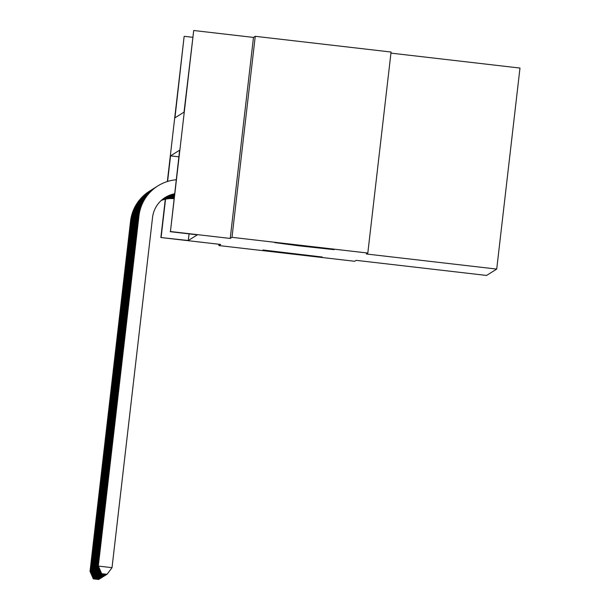 <?xml version="1.0" encoding="UTF-8"?>
<svg xmlns="http://www.w3.org/2000/svg" width="610" height="610" viewBox="0 0 610 610"><rect width="100%" height="100%" fill="white"/><g stroke="black" fill="none" stroke-linecap="round" stroke-linejoin="round"><path stroke-width="0.91" d="M298.9 245.822L274.767 242.612L333.998 249.642L298.9 245.822M287.112 253.203L262.986 249.993L322.217 257.023L287.112 253.203M167.346 181.528L184.128 36.501L174.956 117.837L184.022 112.156L193.713 30.5L170.449 231.525L179.622 150.19L170.556 155.87L167.597 181.445M253.478 37.416L230.214 238.441L231.991 237.336L367.815 253.058L391.071 52.033L255.247 36.31L253.478 37.416L193.713 30.5M390.949 53.123L519.979 68.061L496.715 269.086L486.566 275.445L356.171 260.348L354.685 261.278L218.86 245.555L220.629 244.45L160.865 237.526L165.302 199.226M192.684 37.301L184.388 36.341M231.991 237.336L255.247 36.31M219.005 244.259L218.86 245.555M189.062 233.874L188.292 240.508L197.358 234.835L170.19 231.686M230.214 238.441L170.449 231.525M188.292 240.508L160.865 237.526M367.815 253.058L366.328 253.989L496.715 269.086M165.546 199.173L161.124 237.366M178.852 156.831L170.556 155.87M174.01 198.7A27.351 27.343 57.9 0 0 161.223 200.484M174.018 198.608A27.351 27.343 57.9 0 0 161.276 200.431M93.322 578.875L98.805 579.47L93.322 578.875L90.021 571.364L130.54 221.194A41.022 41.022 -122.1 0 1 149.511 191.151L149.641 191.067A41.022 41.022 -122.1 0 1 149.839 190.945M90.021 571.364L130.67 221.117A41.022 41.022 -122.1 0 1 149.641 191.067M93.368 578.837L90.15 571.28L90.676 571.341M174.048 198.334A27.351 27.343 57.9 0 0 161.452 200.278M174.064 198.242A27.351 27.343 57.9 0 0 161.505 200.225M93.841 578.547L99.323 579.142L93.841 578.547L90.539 571.036L131.058 220.873A41.022 41.022 -122.1 0 1 150.029 190.823L150.159 190.739A41.022 41.022 -122.1 0 1 150.357 190.617M90.539 571.036L131.188 220.789A41.022 41.022 -122.1 0 1 150.159 190.739M93.887 578.516L90.669 570.952L91.195 571.013M174.094 197.975A27.351 27.343 57.9 0 0 161.68 200.072M174.102 197.884A27.351 27.343 57.9 0 0 161.742 200.019M94.359 578.219L99.842 578.821L94.359 578.219L91.058 570.708L131.577 220.546A41.022 41.022 -122.1 0 1 150.548 190.495L150.678 190.419A41.022 41.022 -122.1 0 1 150.876 190.297M91.058 570.708L131.707 220.469A41.022 41.022 -122.1 0 1 150.678 190.419M94.405 578.188L91.187 570.632L91.713 570.693M174.132 197.625A27.351 27.343 57.9 0 0 161.917 199.867M174.147 197.533A27.351 27.343 57.9 0 0 161.978 199.821M94.87 577.899L100.36 578.493L94.87 577.899L91.576 570.388L132.095 220.225A41.022 41.022 -122.1 0 1 151.066 190.175L151.196 190.091A41.022 41.022 -122.1 0 1 151.394 189.969M91.576 570.388L132.225 220.141A41.022 41.022 -122.1 0 1 151.196 190.091M94.924 577.868L91.706 570.304L92.232 570.365M174.17 197.282A27.351 27.343 57.9 0 0 162.153 199.668M174.185 197.198A27.351 27.343 57.9 0 0 162.214 199.623M95.389 577.571L100.879 578.173L95.389 577.571L92.095 570.06L132.614 219.897A41.022 41.022 -122.1 0 1 151.585 189.847L151.715 189.771A41.022 41.022 -122.1 0 1 151.905 189.649M92.095 570.06L132.744 219.813A41.022 41.022 -122.1 0 1 151.715 189.771M95.442 577.54L92.224 569.984L92.75 570.045M174.216 196.946A27.351 27.343 57.9 0 0 162.39 199.47M174.224 196.862A27.351 27.343 57.9 0 0 162.451 199.424M95.907 577.251L101.397 577.845L95.907 577.251L92.613 569.74L133.132 219.577A41.022 41.022 -122.1 0 1 152.103 189.527L152.233 189.443A41.022 41.022 -122.1 0 1 152.424 189.321M92.613 569.74L133.262 219.493A41.022 41.022 -122.1 0 1 152.233 189.443M95.961 577.22L92.743 569.656L93.261 569.717M174.246 196.618A27.351 27.343 57.9 0 0 162.626 199.279M174.262 196.542A27.351 27.343 57.9 0 0 162.687 199.234M96.426 576.923L101.916 577.517L96.426 576.923L93.132 569.412L133.643 219.249A41.022 41.022 -122.1 0 1 152.622 189.199L152.752 189.123A41.022 41.022 -122.1 0 1 152.942 189.001M93.132 569.412L133.773 219.165A41.022 41.022 -122.1 0 1 152.752 189.123M96.479 576.892L93.261 569.336L93.78 569.397M174.285 196.306A27.351 27.343 57.9 0 0 162.87 199.089M174.292 196.222A27.351 27.343 57.9 0 0 162.931 199.043M96.944 576.602L102.434 577.197L96.944 576.602L93.65 569.092L134.162 218.921A41.022 41.022 -122.1 0 1 153.141 188.879L153.27 188.795A41.022 41.022 -122.1 0 1 153.461 188.673M93.65 569.092L134.291 218.845A41.022 41.022 -122.1 0 1 153.27 188.795M96.998 576.564L93.78 569.008L94.298 569.069M174.323 195.993A27.351 27.343 57.9 0 0 163.114 198.898M174.33 195.917A27.351 27.343 57.9 0 0 163.175 198.852M97.463 576.275L102.945 576.869L97.463 576.275L94.169 568.764L134.68 218.601A41.022 41.022 -122.1 0 1 153.659 188.551L153.789 188.467A41.022 41.022 -122.1 0 1 153.979 188.353M94.169 568.764L134.81 218.517A41.022 41.022 -122.1 0 1 153.789 188.467M97.516 576.244L94.298 568.688L94.817 568.741M174.361 195.696A27.351 27.343 57.9 0 0 163.358 198.715M174.368 195.619A27.351 27.343 57.9 0 0 163.419 198.669M97.981 575.954L103.464 576.549L97.981 575.954L94.687 568.444L135.199 218.273A41.022 41.022 -122.1 0 1 154.177 188.231L154.307 188.147A41.022 41.022 -122.1 0 1 154.498 188.025M94.687 568.444L135.328 218.197A41.022 41.022 -122.1 0 1 154.307 188.147M98.035 575.916L94.817 568.36L95.335 568.421M174.391 195.398A27.351 27.343 57.9 0 0 163.602 198.532M174.399 195.33A27.351 27.343 57.9 0 0 163.671 198.486M98.5 575.626L103.982 576.221L98.5 575.626L95.206 568.116L135.717 217.953A41.022 41.022 -122.1 0 1 154.696 187.903L154.826 187.819A41.022 41.022 -122.1 0 1 155.016 187.697M95.206 568.116L135.847 217.869A41.022 41.022 -122.1 0 1 154.826 187.819M98.553 575.596L95.335 568.032L95.854 568.093M174.422 195.116A27.351 27.343 57.9 0 0 163.854 198.357M174.429 195.047A27.351 27.343 57.9 0 0 163.915 198.311M99.018 575.299L104.501 575.901L99.018 575.299L95.724 567.788L136.236 217.625A41.022 41.022 -122.1 0 1 155.214 187.575L155.344 187.499A41.022 41.022 -122.1 0 1 155.535 187.377M95.724 567.788L136.365 217.549A41.022 41.022 -122.1 0 1 155.344 187.499M99.072 575.268L95.854 567.712L96.372 567.773M174.452 194.842A27.351 27.343 57.9 0 0 164.105 198.181M174.46 194.773A27.351 27.343 57.9 0 0 164.166 198.136M99.537 574.978L105.019 575.573L99.537 574.978L96.243 567.468L136.754 217.305A41.022 41.022 -122.1 0 1 155.725 187.255L155.855 187.171A41.022 41.022 -122.1 0 1 156.053 187.049M96.243 567.468L136.884 217.221A41.022 41.022 -122.1 0 1 155.855 187.171M99.59 574.948L96.372 567.384L96.891 567.445M174.483 194.575A27.351 27.343 57.9 0 0 164.357 198.006M174.49 194.514A27.351 27.343 57.9 0 0 164.418 197.96M100.055 574.65L105.538 575.253L100.055 574.65L96.761 567.14L137.273 216.977A41.022 41.022 -122.1 0 1 156.244 186.927L156.374 186.851A41.022 41.022 -122.1 0 1 156.572 186.729M96.761 567.14L137.402 216.901A41.022 41.022 -122.1 0 1 156.374 186.851M100.109 574.62L96.891 567.064L97.409 567.125M174.513 194.323A27.351 27.343 57.9 0 0 164.608 197.838M174.521 194.262A27.351 27.343 57.9 0 0 164.677 197.792M100.574 574.33L106.056 574.925L100.574 574.33L97.272 566.82L137.791 216.657A41.022 41.022 -122.1 0 1 156.762 186.607L156.892 186.523A41.022 41.022 -122.1 0 1 157.09 186.401M97.272 566.82L137.921 216.573A41.022 41.022 -122.1 0 1 156.892 186.523M100.627 574.3L97.402 566.736L97.928 566.797M174.544 194.071A27.351 27.343 57.9 0 0 164.868 197.671M174.551 194.01A27.351 27.343 57.9 0 0 164.929 197.625M101.092 574.002L106.575 574.605L101.092 574.002L97.791 566.492L138.31 216.329A41.022 41.022 -122.1 0 1 157.281 186.279L157.41 186.202A41.022 41.022 -122.1 0 1 157.609 186.08M97.791 566.492L138.439 216.245A41.022 41.022 -122.1 0 1 157.41 186.202M101.146 573.972L97.92 566.415L98.446 566.476M174.574 193.835A27.351 27.343 57.9 0 0 165.127 197.503M174.582 193.782A27.351 27.343 57.9 0 0 152.538 217.495L112.026 567.658L107.093 574.277L101.611 573.682L107.093 574.277M101.611 573.682L98.309 566.171L138.828 216.009A41.022 41.022 -122.1 0 1 157.799 185.958L157.929 185.875A41.022 41.022 -122.1 0 1 176.198 179.767M98.309 566.171L138.958 215.925A41.022 41.022 -122.1 0 1 157.929 185.875M101.656 573.644L98.439 566.088L112.026 567.658"/></g></svg>
